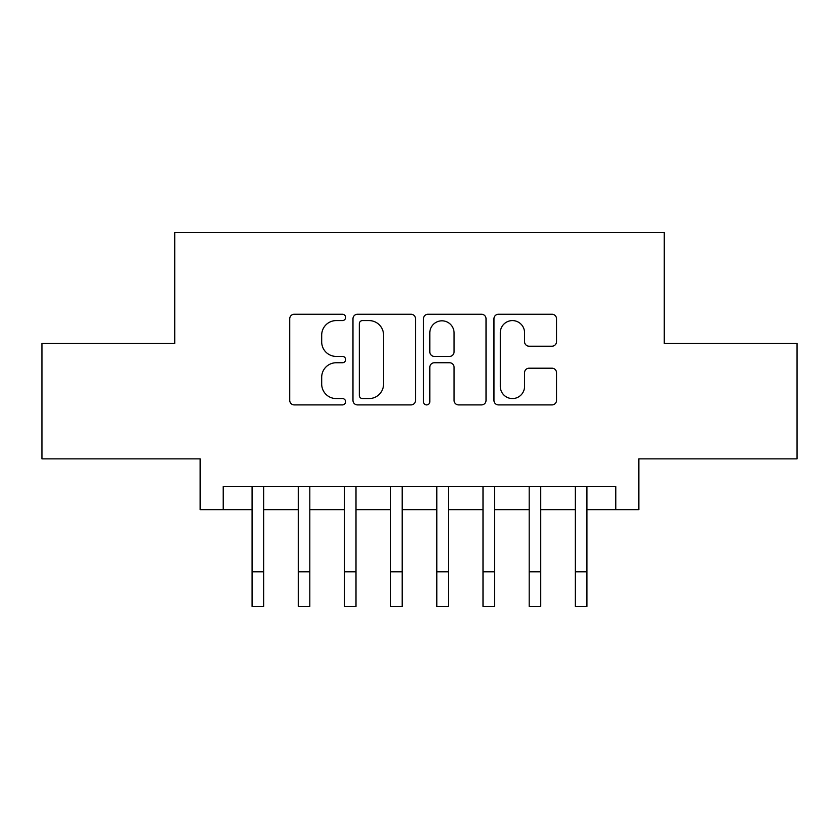 <?xml version="1.0" encoding="UTF-8"?>
<svg xmlns="http://www.w3.org/2000/svg" width="839" height="839" viewBox="0 0 839 839"><rect width="100%" height="100%" fill="white"/><g stroke="black" fill="none" stroke-linecap="round" stroke-linejoin="round"><path stroke-width="1.26" d="M345.605 317.415A3.178 3.178 0 0 0 342.438 314.247L294.269 314.247A4.531 4.531 0 0 0 289.738 318.778L289.738 400.371A4.531 4.531 0 0 0 294.269 404.912L342.438 404.912A3.178 3.178 0 0 0 345.605 401.734A3.178 3.178 0 0 0 342.438 398.567L336.198 398.567A14.504 14.504 0 0 1 321.694 384.052L321.694 377.256A14.504 14.504 0 0 1 336.198 362.752L342.438 362.752A3.178 3.178 0 0 0 345.605 359.574A3.178 3.178 0 0 0 342.438 356.407L336.198 356.407A14.504 14.504 0 0 1 321.694 341.893L321.694 335.097A14.504 14.504 0 0 1 336.198 320.592L342.438 320.592A3.178 3.178 0 0 0 345.605 317.415M551.978 346.203A4.531 4.531 0 0 0 556.519 341.672L556.519 318.778A4.531 4.531 0 0 0 551.978 314.247L498.492 314.247A4.531 4.531 0 0 0 493.961 318.778L493.961 400.371A4.531 4.531 0 0 0 498.492 404.912L551.978 404.912A4.531 4.531 0 0 0 556.519 400.371L556.519 372.726A4.531 4.531 0 0 0 551.978 368.195L529.094 368.195A4.531 4.531 0 0 0 524.553 372.726L524.553 386.433A12.124 12.124 0 0 1 512.43 398.567A12.124 12.124 0 0 1 500.306 386.433L500.306 332.716A12.124 12.124 0 0 1 512.43 320.592A12.124 12.124 0 0 1 524.553 332.716L524.553 341.672A4.531 4.531 0 0 0 529.094 346.203L551.978 346.203M223.216 509.672L223.216 486.578L615.784 486.578L615.784 509.672L638.867 509.672L638.867 458.87L797.05 458.87L797.05 343.413L664.268 343.413L664.268 232.571L174.732 232.571L174.732 343.413L41.95 343.413L41.95 458.87L200.133 458.87L200.133 509.672L252.088 509.672M415.536 318.778A4.531 4.531 0 0 0 411.005 314.247L357.508 314.247A4.531 4.531 0 0 0 352.978 318.778L352.978 400.371A4.531 4.531 0 0 0 357.508 404.912L411.005 404.912A4.531 4.531 0 0 0 415.536 400.371L415.536 318.778M427.995 314.247L481.492 314.247A4.531 4.531 0 0 1 486.022 318.778L486.022 400.371A4.531 4.531 0 0 1 481.492 404.912L458.597 404.912A4.531 4.531 0 0 1 454.067 400.371L454.067 367.283A4.531 4.531 0 0 0 449.536 362.752L434.35 362.752A4.531 4.531 0 0 0 429.809 367.283L429.809 401.734A3.178 3.178 0 0 1 426.642 404.912A3.178 3.178 0 0 1 423.464 401.734L423.464 318.778A4.531 4.531 0 0 1 427.995 314.247M263.635 509.672L298.264 509.672M309.811 509.672L344.451 509.672M355.998 509.672L390.638 509.672M402.185 509.672L436.815 509.672M448.362 509.672L483.002 509.672M494.549 509.672L529.189 509.672M540.736 509.672L575.365 509.672M586.912 509.672L615.784 509.672M362.49 320.592A3.178 3.178 0 0 0 359.323 323.76L359.323 395.389A3.178 3.178 0 0 0 362.49 398.567L369.066 398.567A14.504 14.504 0 0 0 383.57 384.052L383.57 335.097A14.504 14.504 0 0 0 369.066 320.592L362.49 320.592M454.067 332.947A12.124 12.124 0 0 0 441.943 320.823A12.124 12.124 0 0 0 429.809 332.947L429.809 351.866A4.531 4.531 0 0 0 434.35 356.407L449.536 356.407A4.531 4.531 0 0 0 454.067 351.866L454.067 332.947M252.088 571.789L263.635 571.789L263.635 606.429L252.088 606.429L252.088 486.578M263.635 571.789L263.635 486.578M298.264 571.789L309.811 571.789L309.811 606.429L298.264 606.429L298.264 486.578M309.811 571.789L309.811 486.578M344.451 571.789L355.998 571.789L355.998 606.429L344.451 606.429L344.451 486.578M355.998 571.789L355.998 486.578M390.638 571.789L402.185 571.789L402.185 606.429L390.638 606.429L390.638 486.578M402.185 571.789L402.185 486.578M436.815 571.789L448.362 571.789L448.362 606.429L436.815 606.429L436.815 486.578M448.362 571.789L448.362 486.578M483.002 571.789L494.549 571.789L494.549 606.429L483.002 606.429L483.002 486.578M494.549 571.789L494.549 486.578M529.189 571.789L540.736 571.789L540.736 606.429L529.189 606.429L529.189 486.578M540.736 571.789L540.736 486.578M575.365 571.789L586.912 571.789L586.912 606.429L575.365 606.429L575.365 486.578M586.912 571.789L586.912 486.578"/></g></svg>
